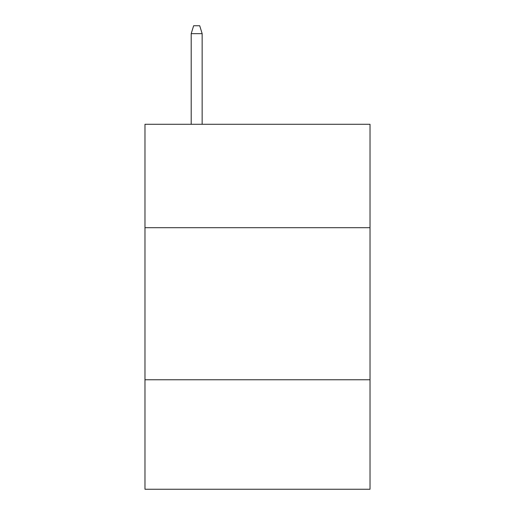 <?xml version="1.0" encoding="UTF-8"?>
<svg xmlns="http://www.w3.org/2000/svg" width="515" height="515" viewBox="0 0 515 515"><rect width="100%" height="100%" fill="white"/><g stroke="black" fill="none" stroke-linecap="round" stroke-linejoin="round"><path stroke-width="0.77" d="M370.027 227.694L370.027 124.289L144.972 124.289L144.972 227.694L370.027 227.694L370.027 489.25L144.972 489.25L144.972 227.694M370.027 379.761L144.972 379.761M202.15 124.289L202.15 33.655L191.2 33.655L191.2 124.289M191.2 33.655L193.634 25.75L199.717 25.75L202.15 33.655"/></g></svg>
